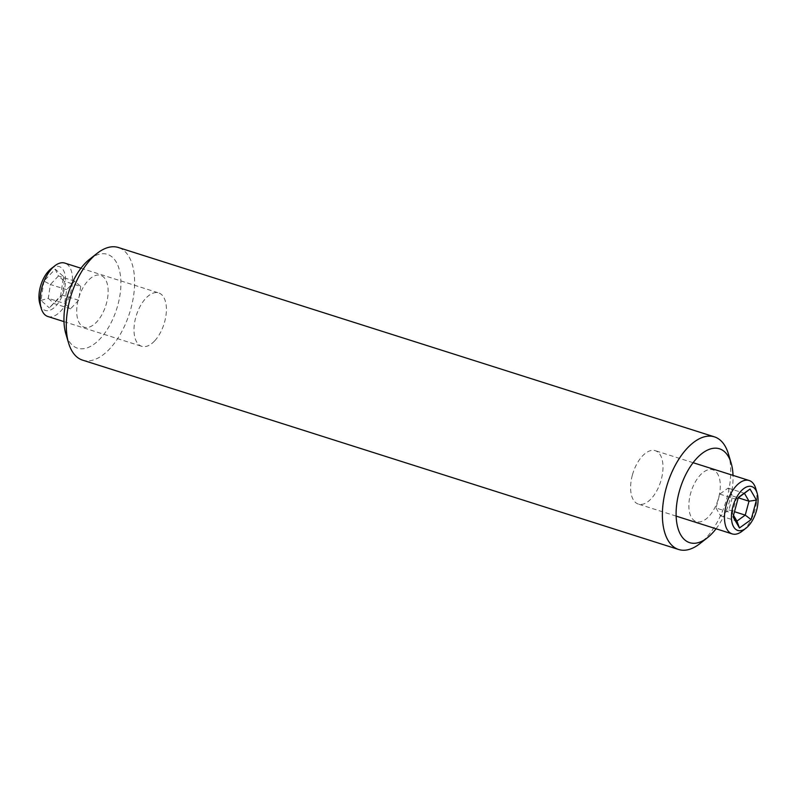 <?xml version="1.0" encoding="UTF-8"?>
<svg xmlns="http://www.w3.org/2000/svg" width="797" height="797" viewBox="0 0 797 797"><rect width="100%" height="100%" fill="white"/><g stroke="black" fill="none" stroke-linecap="round" stroke-linejoin="round"><path stroke-width="0.6" stroke-dasharray="3.98 2.99" d="M716.055 528.78A49.245 25.464 107.6 0 0 733.021 475.371M728.398 453.901A59.088 30.555 -72.4 0 1 699.886 543.644M82.569 360.134A59.088 30.555 107.6 0 0 126.195 322.307A59.088 30.555 107.6 0 0 126.902 253.645A59.088 30.555 107.6 0 0 118.345 247.498M89.643 259.214A49.245 25.464 -72.4 0 1 114.469 259.453A49.245 25.464 -72.4 0 1 110.464 323.941A49.245 25.464 -72.4 0 1 70.385 343.069A49.245 25.464 -72.4 0 1 65.882 334.003M104.596 278.183A27.188 14.057 107.6 0 0 82.46 288.743A27.188 14.057 107.6 0 0 80.248 324.349A27.188 14.057 107.6 0 0 102.385 313.779A27.188 14.057 107.6 0 0 104.596 278.183M716.752 472.651A27.188 14.057 -72.4 0 1 714.54 508.257A27.188 14.057 -72.4 0 1 692.404 518.817A27.188 14.057 -72.4 0 1 694.615 483.221A27.188 14.057 -72.4 0 1 716.752 472.651M50.958 268.848A23.013 11.905 -72.4 0 1 65.344 276.479A23.013 11.905 -72.4 0 1 55.79 306.098A23.013 11.905 -72.4 0 1 39.85 303.806M47.85 316.499A28.015 14.485 107.6 0 0 60.642 311.219A28.015 14.485 107.6 0 0 72.378 283.184A28.015 14.485 107.6 0 0 64.816 263.1M154.508 341.046A28.015 14.485 -72.4 0 1 141.717 346.316A28.015 14.485 -72.4 0 1 134.155 326.242A28.015 14.485 -72.4 0 1 145.891 298.198A28.015 14.485 -72.4 0 1 158.683 292.917A28.015 14.485 -72.4 0 1 166.244 313.002A28.015 14.485 -72.4 0 1 154.508 341.046M80.716 286.462L78.614 300.29L70.554 308.808L64.607 303.508L66.709 289.68L74.759 281.162L80.716 286.462L64.388 281.281L62.286 295.099L49.314 307.861L60.582 295.926L63.531 276.569L55.202 269.147L43.925 281.082L50.39 284.499L58.44 275.981L64.388 281.281L63.531 276.569M43.925 281.082L40.986 300.439L49.314 307.861M40.986 300.439L48.278 298.327L50.39 284.499L66.709 289.68M70.554 308.808L54.236 303.627L48.278 298.327L64.607 303.508M78.614 300.29L62.286 295.099L60.582 295.926M74.759 281.162L58.44 275.981L55.202 269.147M755.765 488.571A28.015 14.485 -72.4 0 1 755.128 509.373A28.015 14.485 -72.4 0 1 742.246 531.131M632.34 475.211A28.015 14.485 107.6 0 0 638.317 504.083A28.015 14.485 107.6 0 0 661.261 479.555A28.015 14.485 107.6 0 0 655.283 450.684A28.015 14.485 107.6 0 0 632.34 475.211M738.261 497.726L736.099 499.281L732.323 513.178L733.071 516.874M715.995 507.998L720.568 515.918L728.906 509.931L732.682 496.033L728.109 488.113L719.771 494.09L715.995 507.998L732.323 513.178L733.509 515.241M719.771 494.09L736.099 499.281L738.351 497.408M728.906 509.931L734.475 511.704M732.682 496.033L738.241 497.796M728.109 488.113L744.438 493.293M720.568 515.918L736.896 521.099M63.979 321.629L141.717 346.316M80.945 268.22L158.683 292.917M676.135 516.097L638.317 504.083M693.101 462.698L655.283 450.684"/><path stroke-width="1.2" d="M733.021 475.371A49.245 25.464 107.6 0 0 731.118 462.997A49.245 25.464 107.6 0 0 726.615 453.931A49.245 25.464 107.6 0 0 686.536 473.059A49.245 25.464 107.6 0 0 682.531 537.547A49.245 25.464 107.6 0 0 707.357 537.786A49.245 25.464 107.6 0 0 716.055 528.78M707.357 537.786L699.886 543.644A59.088 30.555 -72.4 0 1 678.655 549.502A59.088 30.555 -72.4 0 1 670.098 543.355A59.088 30.555 -72.4 0 1 670.805 474.693A59.088 30.555 -72.4 0 1 714.431 436.866A59.088 30.555 -72.4 0 1 722.999 443.012A59.088 30.555 -72.4 0 1 728.398 453.901L731.118 462.997M714.431 436.866L118.345 247.498A59.088 30.555 107.6 0 0 97.114 253.356A59.088 30.555 107.6 0 0 68.602 343.099A59.088 30.555 107.6 0 0 74.001 353.988A59.088 30.555 107.6 0 0 82.569 360.134L678.655 549.502M68.602 343.099L65.882 334.003A49.245 25.464 -72.4 0 1 89.643 259.214L97.114 253.356M41.235 308.429L39.85 303.806A23.013 11.905 -72.4 0 1 48.717 270.91A23.013 11.905 -72.4 0 1 50.958 268.848L54.754 265.869A28.015 14.485 107.6 0 0 52.024 268.38A28.015 14.485 107.6 0 0 41.235 308.429A28.015 14.485 107.6 0 0 47.85 316.499L63.979 321.629M80.945 268.22L64.816 263.1A28.015 14.485 107.6 0 0 54.754 265.869M732.871 506.713A23.013 11.905 107.6 0 0 733.758 527.056A23.013 11.905 107.6 0 0 746.042 528.152A23.013 11.905 107.6 0 0 756.622 510.279A23.013 11.905 107.6 0 0 757.15 493.194A23.013 11.905 107.6 0 0 745.394 487.535A23.013 11.905 107.6 0 0 732.871 506.713M746.042 528.152L742.246 531.131A28.015 14.485 -72.4 0 1 732.184 533.9A28.015 14.485 -72.4 0 1 726.206 505.029A28.015 14.485 -72.4 0 1 749.15 480.501A28.015 14.485 -72.4 0 1 755.765 488.571L757.15 493.194M751.143 519.584L739.467 527.963L733.071 516.874L738.351 497.408L750.027 489.029L756.423 500.118L751.143 519.584L745.235 515.121L749.001 501.213L744.438 493.293L750.027 489.029M739.467 527.963L736.896 521.099L745.235 515.121L734.475 511.704M733.509 515.241L736.896 521.099M744.438 493.293L738.261 497.726M738.241 497.796L749.001 501.213L756.423 500.118M732.184 533.9L676.135 516.097M749.15 480.501L693.101 462.698"/></g></svg>
